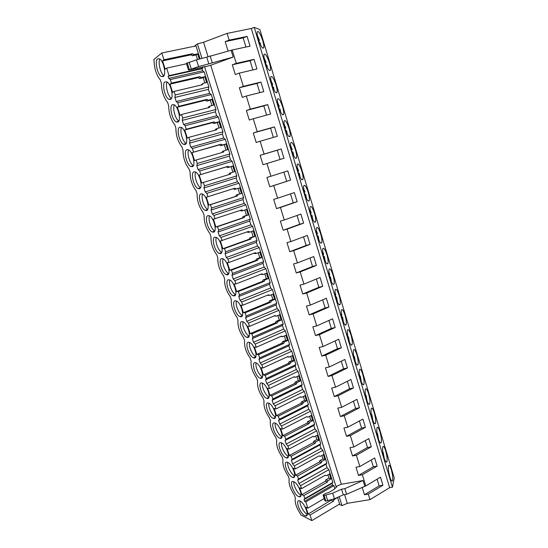<?xml version="1.0" encoding="UTF-8"?>
<svg xmlns="http://www.w3.org/2000/svg" width="548" height="548" viewBox="0 0 548 548"><rect width="100%" height="100%" fill="white"/><g stroke="black" fill="none" stroke-linecap="round" stroke-linejoin="round"><path stroke-width="0.82" d="M339.096 504.324L341.993 505.619L347.295 503.338L369.982 499.632L389.642 487.672L392.464 487.199L394.231 477.979L259.882 29.551L254.245 27.4L251.306 28.503L227.098 33.394L203.548 42.251L197.417 43.874L194.245 46.292M392.464 487.199L254.245 27.4M391.286 469.513C390.094 465.814 389.176 464.526 388.525 465.656C388.005 468.047 388.422 471.773 389.786 476.835C390.977 480.528 391.895 481.808 392.532 480.671C393.06 478.253 392.642 474.534 391.286 469.513M314.477 213.234C312.6 207.63 311.154 205.541 310.154 206.959C309.757 208.692 310.12 211.535 311.243 215.487C313.141 221.104 314.579 223.187 315.552 221.741C315.949 220.001 315.593 217.166 314.477 213.234M339.02 295.132C337.383 290.18 336.123 288.399 335.239 289.776C334.794 291.707 335.171 294.803 336.362 299.071C338.013 304.017 339.267 305.798 340.137 304.4C340.582 302.462 340.205 299.366 339.02 295.132M330.17 278.453C331.876 283.556 333.177 285.405 334.068 283.994C334.499 282.104 334.136 279.083 332.965 274.918C331.266 269.815 329.965 267.958 329.047 269.356C328.615 271.233 328.992 274.267 330.17 278.453M291.81 150.823C293.913 156.981 295.488 159.338 296.557 157.893C296.92 156.296 296.564 153.632 295.495 149.912C293.42 143.775 291.837 141.411 290.741 142.823C290.378 144.412 290.741 147.083 291.81 150.823M298.345 172.572C300.379 178.545 301.907 180.806 302.941 179.36C303.318 177.71 302.962 174.997 301.88 171.202C299.872 165.249 298.338 162.982 297.269 164.4C296.9 166.037 297.256 168.763 298.345 172.572M304.825 194.129C306.791 199.917 308.271 202.089 309.278 200.643C309.661 198.945 309.305 196.17 308.202 192.314C306.264 186.532 304.777 184.354 303.743 185.779C303.359 187.464 303.715 190.245 304.825 194.129M317.607 236.661C319.443 242.106 320.833 244.107 321.779 242.668C322.19 240.88 321.827 237.983 320.69 233.975C318.874 228.537 317.484 226.53 316.511 227.947C316.1 229.728 316.463 232.633 317.607 236.661M362.735 374.263C361.317 369.914 360.221 368.379 359.44 369.667C358.954 371.797 359.344 375.168 360.618 379.778C362.043 384.127 363.139 385.655 363.899 384.354C364.386 382.203 364.002 378.839 362.735 374.263M372.435 419.097C373.763 423.172 374.784 424.59 375.496 423.357C375.997 421.097 375.599 417.59 374.298 412.843C372.976 408.76 371.955 407.335 371.229 408.561C370.722 410.801 371.126 414.309 372.435 419.097M366.55 399.519C367.927 403.732 368.989 405.205 369.722 403.938C370.215 401.732 369.825 398.293 368.544 393.635C367.174 389.423 366.112 387.943 365.358 389.203C364.865 391.388 365.263 394.827 366.55 399.519M385.669 450.778C384.436 446.956 383.484 445.627 382.812 446.791C382.292 449.127 382.703 452.785 384.052 457.751C385.285 461.567 386.237 462.889 386.902 461.724C387.415 459.354 387.004 455.71 385.669 450.778M378.264 438.503C379.552 442.448 380.531 443.818 381.223 442.62C381.73 440.304 381.326 436.729 380.004 431.893C378.73 427.94 377.743 426.563 377.045 427.762C376.531 430.05 376.942 433.632 378.264 438.503M342.507 319.511C344.096 324.3 345.315 326.012 346.151 324.642C346.61 322.642 346.233 319.484 345.021 315.169C343.445 310.374 342.226 308.654 341.37 310.017C340.911 311.997 341.294 315.162 342.507 319.511M348.596 339.774C350.131 344.411 351.302 346.062 352.117 344.713C352.583 342.664 352.206 339.438 350.98 335.034C349.453 330.389 348.275 328.738 347.446 330.081C346.98 332.109 347.364 335.342 348.596 339.774M354.631 359.858C356.111 364.351 357.248 365.941 358.036 364.612C358.508 362.516 358.125 359.221 356.885 354.734C355.412 350.234 354.275 348.644 353.467 349.96C352.994 352.042 353.378 355.344 354.631 359.858M323.916 257.649C325.683 262.924 327.026 264.848 327.951 263.417C328.368 261.581 328.005 258.615 326.855 254.532C325.101 249.265 323.752 247.34 322.806 248.744C322.388 250.573 322.758 253.539 323.916 257.649M265.068 61.828C267.458 68.767 269.246 71.548 270.431 70.171C270.746 68.747 270.404 66.294 269.397 62.828C267.034 55.917 265.246 53.129 264.02 54.464C263.704 55.889 264.054 58.341 265.068 61.828M271.842 84.385C274.158 91.119 275.897 93.783 277.048 92.386C277.377 90.92 277.028 88.42 276.007 84.892C273.719 78.179 271.986 75.508 270.794 76.864C270.465 78.33 270.822 80.837 271.842 84.385M278.562 106.73C280.802 113.272 282.487 115.827 283.611 114.409C283.946 112.902 283.597 110.347 282.562 106.757C280.35 100.243 278.665 97.674 277.507 99.058C277.165 100.565 277.521 103.12 278.562 106.73M285.213 128.876C287.385 135.219 289.015 137.678 290.111 136.247C290.461 134.692 290.111 132.089 289.056 128.431C286.912 122.108 285.282 119.642 284.152 121.04C283.802 122.588 284.159 125.204 285.213 128.876M258.224 39.066C260.697 46.21 262.54 49.108 263.752 47.758C264.054 46.375 263.711 43.977 262.725 40.566C260.286 33.449 258.444 30.544 257.183 31.853C256.882 33.229 257.231 35.634 258.224 39.066M389.642 487.672L251.306 28.503M270.876 176.257L266.945 177.47L269.801 186.772L290.584 180.1L287.803 170.887L270.876 176.257L266.965 163.496L283.987 158.276L281.172 148.981L264.088 154.091L260.136 141.213L277.322 136.26L274.48 126.883L257.231 131.726L253.245 118.724L270.596 114.039L267.732 104.572L250.313 109.141L246.292 96.023L263.814 91.612L260.923 82.063L243.326 86.358L239.271 73.117L256.964 68.98L254.046 59.342L236.277 63.356L232.181 49.984L250.052 46.142L247.107 36.408L229.16 40.134L227.098 33.394M290.584 180.1L273.733 185.58L277.61 198.218L294.365 192.595L297.132 201.719L280.439 207.459L284.275 219.988L300.879 214.104L303.613 223.152L287.084 229.139L290.885 241.552L307.332 235.428L310.045 244.394L293.666 250.621L297.434 262.924L313.723 256.553L316.415 265.444L300.194 271.911L303.928 284.104L320.059 277.5L322.724 286.309L306.661 293.016L310.36 305.099L326.341 298.256L328.985 306.99L313.066 313.929L316.737 325.902L332.568 318.833L335.191 327.492L319.422 334.657L323.06 346.528L338.739 339.233L341.336 347.816L325.718 355.2L329.321 366.968L344.863 359.454L347.432 367.961L331.958 375.565L335.534 387.231L350.925 379.497L353.481 387.929L338.143 395.752L341.685 407.315L356.94 399.369L359.467 407.733L344.274 415.761L347.788 427.221L362.906 419.076L365.413 427.358L350.357 435.598L353.837 446.963L368.811 438.606L371.297 446.825L356.378 455.265L359.83 466.533L374.674 457.97L377.14 466.122L362.358 474.76L365.776 485.932L380.483 477.178L382.929 485.254L368.283 494.091L369.982 499.632M362.16 487.275L364.454 494.728L368.283 494.091M347.295 503.338L344.576 494.611M341.993 505.619L339.191 496.666M323.156 495.324L324.896 500.824L325.889 501.119L324.115 495.515L323.121 495.234L323.354 494.803L326.067 493.269L328.704 492.536L333.883 489.515L336.787 486.836L336.006 486.514L204.63 66.918L205.247 66.507L188.526 70.076L198.602 66.568L208.829 63.856L206.726 57.136L232.181 49.984M201.959 58.389L197.417 43.874M202.959 68.048L201.917 68.747L168.099 76.33L169.051 75.638L202.959 68.048L202.582 66.856M200.082 58.883L196.02 45.922L161.79 52.998L163.962 59.759L162.53 60.897L165.201 69.206L166.64 68.116L169.051 75.638M201.917 68.747L202.555 70.761L204.157 71.884L208.884 86.954L208.398 89.386L209.021 91.386L209.651 93.379L211.268 94.557L215.946 109.49L215.439 111.833L216.679 115.792L218.31 117.019L222.947 131.821L222.419 134.075L223.646 137.993L225.29 139.281L229.886 153.947L229.331 156.118L230.55 160.002L232.201 161.338L236.757 175.867L236.188 177.956L237.394 181.806L239.058 183.196L243.572 197.595L242.976 199.602L244.175 203.418L245.846 204.856L250.32 219.131L249.71 221.05L250.299 222.94L250.895 224.831L252.58 226.324L257.012 240.469L256.382 242.312L256.964 244.182L257.553 246.059L259.245 247.6L263.643 261.615L262.992 263.382L264.157 267.095L265.862 268.684L270.212 282.576L269.541 284.268L270.698 287.947L272.411 289.584L276.726 303.359L276.041 304.969L276.61 306.791L277.185 308.613L278.905 310.298L283.186 323.95L282.48 325.485L283.042 327.293L283.611 329.101L285.344 330.834L289.584 344.363L288.858 345.829L289.419 347.624L289.988 349.412L291.728 351.193L295.927 364.598L295.187 365.989L295.742 367.77L296.304 369.544L298.05 371.366L302.222 384.662L301.462 385.984L302.01 387.744L302.565 389.505L304.325 391.368L308.456 404.547L307.675 405.801L308.771 409.294L310.538 411.199L314.634 424.268L313.84 425.447L314.929 428.913L316.703 430.858L320.765 443.812L319.957 444.928L320.491 446.647L321.032 448.36L322.813 450.353L326.841 463.197L326.019 464.245L327.081 467.65L328.875 469.677L332.869 482.411L332.026 483.391L332.554 485.083L333.876 485.631L334.821 488.652M161.79 52.998L153.769 59.602L154.05 60.486C154.248 68.473 156.338 74.953 160.331 79.926L161.407 83.248C161.537 91.016 163.612 97.434 167.626 102.51L168.688 105.798C168.763 113.354 170.818 119.717 174.846 124.882L175.901 128.143C175.922 135.493 177.963 141.795 182.011 147.056L183.053 150.289C183.018 157.427 185.039 163.674 189.108 169.024L190.142 172.23C190.053 179.169 192.047 185.354 196.136 190.8L197.164 193.971C197.02 200.712 198.999 206.843 203.103 212.371L204.123 215.522C203.924 222.063 205.89 228.139 210.007 233.756L211.014 236.873C210.768 243.223 212.713 249.251 216.857 254.95L217.851 258.04C217.556 264.198 219.481 270.171 223.639 275.952L224.625 279.014C224.276 284.994 226.194 290.913 230.359 296.769L231.345 299.811C230.948 305.599 232.838 311.47 237.024 317.408L237.996 320.416C237.551 326.033 239.428 331.848 243.634 337.863L244.593 340.849C244.1 346.281 245.963 352.049 250.183 358.139L251.135 361.098C250.594 366.359 252.443 372.071 256.676 378.243L257.622 381.175C257.033 386.265 258.861 391.93 263.109 398.17L264.047 401.074C263.417 406 265.232 411.617 269.493 417.925L270.417 420.809C269.746 425.563 271.541 431.132 275.815 437.516L276.74 440.373C276.021 444.962 277.802 450.483 282.09 456.936L283.001 459.765C282.241 464.197 284.008 469.67 288.303 476.191L289.214 479C288.412 483.268 290.166 488.7 294.475 495.282L295.372 498.064C294.529 502.18 296.263 507.564 300.585 514.216L300.825 514.942L311.839 520.6L339.637 504.002L337.561 497.392M364.454 494.728L379.127 485.898L382.929 485.254M379.127 485.898L377.093 479.199M325.889 501.119L334.451 498.783L343.315 494.823L346.589 494.275L344.843 488.665L363.057 480.528L341.349 484.247L210.72 65.26L204.63 66.918M346.589 494.275L365.776 485.932M208.829 63.856L233.181 57.061L210.72 65.26M364.769 486.103L363.057 480.528M359.83 466.533L355.995 467.211L358.522 475.424L362.358 474.76M353.837 446.963L349.994 447.675L352.542 455.963L356.378 455.265M347.788 427.221L343.939 427.974L346.507 436.331L350.357 435.598M341.685 407.315L337.828 408.096L340.418 416.528L344.274 415.761M335.534 387.231L331.663 388.046L334.28 396.553L338.143 395.752M329.321 366.968L325.45 367.824L328.088 376.408L331.958 375.565M323.06 346.528L319.176 347.418L321.84 356.077L325.718 355.2M316.737 325.902L312.853 326.834L315.538 335.568L319.422 334.657M310.36 305.099L306.469 306.065L309.175 314.881L313.066 313.929M303.928 284.104L300.03 285.111L302.763 294.002L306.661 293.016M297.434 262.924L293.529 263.972L296.29 272.945L300.194 271.911M290.885 241.552L286.974 242.641L289.755 251.69L293.666 250.621M284.275 219.988L280.357 221.111L283.165 230.249L287.084 229.139M277.61 198.218L273.685 199.39L276.514 208.61L280.439 207.459M269.801 186.772L273.733 185.58M280.062 159.482L277.254 150.227L260.142 155.344L263.033 164.736L266.965 163.496M260.142 155.344L264.088 154.091M273.363 137.404L270.561 128.17L253.286 133.02L256.197 142.494L260.136 141.213M253.286 133.02L257.231 131.726M266.595 115.121L263.8 105.908L246.36 110.491L249.299 120.046L253.245 118.724M246.36 110.491L250.313 109.141M259.773 92.633L256.985 83.44L239.366 87.742L242.332 97.393L246.292 96.023M239.366 87.742L243.326 86.358M252.888 69.932L250.1 60.76L232.311 64.787L235.304 74.528L239.271 73.117M232.311 64.787L236.277 63.356M233.181 57.061L231.133 50.375M324.183 498.57L307.846 508.14L305.839 501.886L333.876 485.631M311.839 520.6L310.058 515.045L333.431 501.208L333.958 499.783L336.876 497.7M324.115 495.515L332.684 493.173L341.568 489.22L344.843 488.665M343.315 494.823L341.568 489.22M310.058 515.045L308.12 514.072L331.581 499.879M307.846 508.14L305.907 507.195L308.12 514.072M305.839 501.886L304.572 501.276L332.554 485.083M303.825 495.611L301.9 494.714L299.674 487.782L301.592 488.645L325.252 475.212L326.382 475.691L329.43 473.958L330.985 478.911L327.937 480.651L327.409 482.076L303.825 495.611L304.784 498.612L304.017 499.557L304.572 501.276M301.592 488.645L300.619 485.631L298.866 483.521L327.081 467.65M297.53 476.007L295.625 475.198L293.379 468.198L295.276 468.978L319.155 455.854L320.299 456.347L323.375 454.655L324.943 459.649L321.868 461.354L321.334 462.772L297.53 476.007L298.502 479.034L297.749 480.048L298.866 483.521M295.276 468.978L294.303 465.944L292.557 463.868L321.032 448.36M291.187 456.231L289.303 455.504L287.036 448.449L288.912 449.141L313.011 436.331L314.162 436.845L317.271 435.187L318.847 440.222L315.751 441.887L315.21 443.305L291.187 456.231L292.166 459.286L291.433 460.368L292.557 463.868M288.912 449.141L287.926 446.079L286.193 444.044L314.929 428.913M284.782 436.283L282.919 435.639L280.631 428.522L282.487 429.132L306.812 416.638L307.976 417.165L311.106 415.555L312.703 420.631L309.579 422.255L309.031 423.673L284.782 436.283L285.775 439.359L285.056 440.517L286.193 444.044M282.487 429.132L281.501 426.036L279.768 424.049L308.771 409.294M278.329 416.158L276.487 415.603L274.178 408.418L276.014 408.945L300.564 396.766L301.736 397.321L304.894 395.752L306.503 400.876L303.345 402.458L302.797 403.869L278.329 416.158L279.322 419.261L278.624 420.487L279.768 424.049M276.014 408.945L275.014 405.821L273.288 403.876L302.565 389.505M271.808 395.848L269.986 395.389L267.664 388.142L269.472 388.573L294.255 376.729L295.441 377.305L298.633 375.777L300.249 380.942L297.064 382.483L296.509 383.888L271.808 395.848L272.815 398.985L272.137 400.287L273.288 403.876M269.472 388.573L268.465 385.429L266.753 383.525L296.304 369.544M265.239 375.366L263.437 374.996L261.088 367.681L262.882 368.023L287.892 356.515L289.084 357.111L292.31 355.625L293.947 360.837L290.728 362.331L290.166 363.735L265.239 375.366L266.253 378.524L265.588 379.901L266.753 383.525M262.882 368.023L261.862 364.845L260.163 362.995L289.988 349.412M258.601 354.693L256.827 354.419L254.457 347.042L256.224 347.288L281.473 336.123L282.679 336.739L285.933 335.294L287.584 340.555L284.337 342.007L283.768 343.404L258.601 354.693L259.629 357.885L258.985 359.337L260.163 362.995M256.224 347.288L255.197 344.082L253.505 342.274L283.611 329.101M251.909 333.842L250.155 333.657L247.764 326.218L249.511 326.368L275 315.545L276.219 316.182L279.501 314.785L281.165 320.094L277.891 321.498L277.315 322.902L251.909 333.842L252.943 337.061L252.32 338.589L253.505 342.274M249.511 326.368L248.477 323.135L246.792 321.375L277.185 308.613M245.161 312.798L243.428 312.709L241.017 305.202L242.737 305.257L268.472 294.79L269.698 295.447L273.007 294.098L274.685 299.455L271.383 300.818L270.801 302.208L245.161 312.798L246.203 316.045L245.6 317.648L246.792 321.375M242.737 305.257L241.689 301.989L240.024 300.283L270.698 287.947M238.346 291.563L236.64 291.57L234.202 283.994L235.9 283.953L261.882 273.849L263.115 274.534L266.465 273.226L268.157 278.631L264.821 279.946L264.232 281.336L238.346 291.563L239.394 294.838L238.812 296.523L240.024 300.283M235.9 283.953L234.845 280.658L233.188 279.001L264.157 267.095M231.468 270.137L229.783 270.246L227.331 262.595L229.002 262.451L255.231 252.724L256.478 253.423L259.855 252.169L261.567 257.615L258.197 258.889L257.608 260.273L231.468 270.137L232.53 273.445L231.968 275.206L233.188 279.001M229.002 262.451L227.941 259.129L226.29 257.519L257.553 246.059M224.529 248.511L222.872 248.724L220.392 241.004L248.525 231.407L249.785 232.126L253.19 230.92L254.916 236.421L251.518 237.64L250.922 239.024L224.529 248.511L225.598 251.847L225.064 253.697L226.29 257.519M222.043 240.757L220.967 237.407L219.33 235.846L250.895 224.831M217.529 226.687L215.891 227.002L213.391 219.214L241.75 209.891L243.024 210.644L246.463 209.487L248.203 215.028L244.771 216.2L244.168 217.583L217.529 226.687L218.604 230.057L218.09 231.989L219.33 235.846M215.015 218.864L213.932 215.48L212.302 213.973L244.175 203.418M210.459 204.664L208.85 205.082L206.329 197.225L234.921 188.19L236.209 188.957L239.681 187.854L241.435 193.451L237.969 194.567L237.359 195.944L210.459 204.664L211.549 208.062L211.055 210.076L212.302 213.973M207.925 196.766L206.829 193.348L205.212 191.896L237.394 181.806M232.9 172.188L231.146 166.613L227.653 167.667L226.358 166.873L199.198 175.024L228.03 166.284L229.324 167.078L232.832 166.023L234.606 171.668L231.105 172.736L230.489 174.113L203.329 182.436L204.425 185.861L203.952 187.964L205.212 191.896M203.329 182.436L201.746 182.957L199.198 175.024M200.767 174.463L199.664 171.017L198.061 169.62L230.55 160.002M225.988 150.186L224.262 144.693L220.734 145.693L219.426 144.877L191.999 152.625L221.07 144.179L222.378 144.994L225.92 143.994L227.708 149.693L224.18 150.707L223.557 152.077L196.122 159.995L197.239 163.462L196.787 165.647L198.061 169.62M196.122 159.995L194.567 160.633L191.999 152.625M193.547 151.954L192.43 148.474L190.841 147.131L223.646 137.993M219.015 127.985L217.316 122.567L213.747 123.512L212.432 122.677L184.738 130.013L186.251 129.225L214.049 121.868L215.371 122.711L218.947 121.766L220.755 127.513L217.186 128.479L216.556 129.842L188.855 137.349L189.978 140.843L189.553 143.124L190.841 147.131M188.855 137.349L187.327 138.096L184.738 130.013M186.251 129.225L185.128 125.718L183.546 124.43L216.679 115.792M211.98 105.579L210.302 100.243L206.706 101.133L205.37 100.27L177.401 107.189L178.888 106.291L206.966 99.352L208.302 100.222L211.912 99.325L213.734 105.134L210.131 106.045L209.494 107.401L181.518 114.491L182.655 118.019L182.251 120.389L183.546 124.43M181.518 114.491L180.025 115.347L177.401 107.189M178.888 106.291L177.751 102.743L176.189 101.517L209.651 93.379M204.877 82.96L203.226 77.706L199.588 78.549L198.246 77.658L170.003 84.152L171.462 83.138L199.815 76.631L201.164 77.521L204.808 76.686L206.644 82.543L203.007 83.399L202.37 84.748L174.113 91.413L175.257 94.975L174.881 97.434L176.189 101.517M174.113 91.413L172.647 92.386L170.003 84.152M171.462 83.138L170.312 79.556L168.763 78.391L202.555 70.761M168.099 76.33L168.763 78.391M300.023 500.995L299.448 500.783C294.831 499.331 299.879 513.476 304.75 515.661L305.435 515.921C310.058 517.38 304.846 502.975 300.023 500.995M221.933 258.567C217.741 258.594 221.632 273.068 226.221 274.664L227.18 274.856C231.434 275.117 227.646 260.43 222.988 258.766L221.933 258.567M185.176 144.473C188.711 143.357 185.594 129.253 181.354 127.376L179.634 127.266C176.168 128.677 179.381 142.549 183.553 144.336L185.176 144.473M186.847 149.652C183.265 150.837 186.573 164.777 190.814 166.537L192.334 166.702C195.985 165.811 192.78 151.638 188.471 149.796L186.847 149.652M177.949 122.033C181.374 120.697 178.34 106.641 174.168 104.743L172.353 104.668C168.996 106.305 172.134 120.122 176.23 121.937L177.949 122.033M253.943 357.954C258.738 359.187 254.306 343.836 249.415 342.37L248.881 342.233C244.168 341.288 248.689 356.433 253.519 357.837L253.943 357.954M274.897 422.994L274.877 422.988C269.705 421.09 274.781 436.722 279.788 438.174L279.918 438.215C285.09 440.133 279.864 424.227 274.897 422.994M287.57 462.327L287.268 462.224C282.371 460.56 287.433 475.411 292.372 477.246L292.783 477.39C297.687 479.075 292.468 463.957 287.57 462.327M298.585 496.536L299.133 496.735C303.9 498.303 298.687 483.555 293.824 481.747L293.379 481.589C288.625 480.027 293.68 494.522 298.585 496.536M281.261 442.743L281.097 442.695C276.062 440.914 281.131 456.148 286.111 457.792L286.378 457.888C291.42 459.683 286.193 444.181 281.261 442.743M255.471 362.687C250.621 361.488 255.32 376.839 260.197 378.189L260.492 378.271C265.424 379.757 260.807 364.208 255.868 362.797L255.471 362.687M273.411 418.377C278.631 420.371 273.616 404.39 268.595 403.102L268.479 403.068C263.341 401.355 268.438 417.138 273.397 418.377L273.411 418.377M262.006 382.963C257.012 381.518 261.903 397.074 266.828 398.369L266.979 398.41C272.055 400.15 267.246 384.388 262.259 383.038L262.006 382.963M213.432 232.181C217.44 231.975 213.912 217.535 209.384 215.796L208.089 215.597C204.151 216.09 207.781 230.311 212.234 231.982L213.432 232.181M215.042 237.174C210.98 237.442 214.734 251.785 219.255 253.416L220.337 253.614C224.468 253.642 220.81 239.086 216.22 237.38L215.042 237.174M206.466 210.555C210.35 210.117 206.939 195.78 202.486 193.999L201.068 193.814C197.253 194.54 200.767 208.658 205.151 210.357L206.466 210.555M165.01 81.864C161.763 83.721 164.825 97.496 168.846 99.332L170.654 99.394C173.969 97.832 171.01 83.817 166.914 81.892L165.01 81.864M157.591 58.842C154.454 60.924 157.447 74.672 161.4 76.528L163.29 76.535C166.496 74.754 163.605 60.76 159.578 58.814L157.591 58.842M199.431 188.724C203.198 188.06 199.897 173.819 195.513 172.004L193.992 171.832C190.293 172.791 193.697 186.813 198.013 188.546L199.431 188.724M240.682 316.771C245.203 317.518 241.106 302.523 236.332 300.955L235.524 300.77C231.078 300.318 235.27 315.107 239.983 316.607L240.682 316.771M242.237 321.594C237.654 320.895 242.004 335.856 246.778 337.315L247.34 337.452C251.998 338.438 247.737 323.272 242.908 321.758L242.237 321.594M233.962 295.906C238.346 296.406 234.414 281.576 229.694 279.959L228.756 279.761C224.44 279.549 228.475 294.18 233.133 295.728L233.962 295.906M333.431 501.208L331.424 500.31M333.958 499.783L333.026 499.372M336.972 498.002L336.582 497.831M300.009 500.988C299.407 504.461 303.852 512.818 307.106 514.271L307.209 514.319M341.349 484.247L336.006 486.514M245.936 47.025L243.154 37.874L225.187 41.614L228.126 51.163M225.187 41.614L229.16 40.134M208.035 56.65L203.548 42.251M188.519 70.034L186.402 63.356L196.479 59.828L206.726 57.136M243.154 37.874L247.107 36.408M212.213 62.616L210.117 55.882M199.287 59.088L197.636 53.834L193.958 54.615L192.595 53.697L163.962 59.759M166.64 68.116L186.532 63.773M197.636 53.834L196.081 54.964L192.41 55.752L191.06 54.834L162.53 60.897M197.52 59.554L196.081 54.964M193.958 54.615L192.41 55.752M192.595 53.697L191.06 54.834M159.872 59.013C157.756 62.424 160.516 73.569 163.968 75.699M304.017 499.557L332.026 483.391M304.784 498.612L332.869 482.411M300.619 485.631L328.875 469.677M327.409 482.076L325.416 481.254L325.944 479.836L328.978 478.103L327.944 474.801M301.9 494.714L325.416 481.254M297.749 480.048L326.019 464.245M293.892 481.774C293.18 485.275 297.694 493.844 300.962 495.18L300.982 495.187M327.937 480.651L325.944 479.836M330.985 478.911L328.978 478.103M326.382 475.691L325.224 475.232M371.249 459.95L373.332 466.793L358.522 475.424M373.332 466.793L377.14 466.122M298.502 479.034L326.841 463.197M294.303 465.944L322.813 450.353M321.334 462.772L319.361 462.033L319.895 460.621L322.957 458.923L321.875 455.484M295.625 475.198L319.361 462.033M291.433 460.368L319.957 444.928M287.721 462.396C286.912 465.896 291.406 474.595 294.708 475.89M321.868 461.354L319.895 460.621M324.943 459.649L322.957 458.923M320.299 456.347L319.066 455.909M365.358 440.53L367.482 447.531L352.542 455.963M367.482 447.531L371.297 446.825M292.166 459.286L320.765 443.812M287.926 446.079L316.703 430.858M315.21 443.305L313.251 442.647L313.792 441.243L316.881 439.585L315.758 435.996M289.303 455.504L313.251 442.647M285.056 440.517L313.84 425.447M281.508 442.846C280.603 446.332 285.042 455.141 288.371 456.429M315.751 441.887L313.792 441.243M318.847 440.222L316.881 439.585M314.162 436.845L312.846 436.42M359.42 420.953L361.584 428.098L346.507 436.331M361.584 428.098L365.413 427.358M285.775 439.359L314.634 424.268M281.501 426.036L310.538 411.199M309.031 423.673L307.092 423.097L307.64 421.693L310.757 420.076L309.579 416.343M282.919 435.639L307.092 423.097M278.624 420.487L307.675 405.801M275.24 423.125C274.24 426.604 278.617 435.523 281.973 436.804M309.579 422.255L307.64 421.693M312.703 420.631L310.757 420.076M307.976 417.165L306.558 416.768M353.426 401.205L355.638 408.5L340.418 416.528M355.638 408.5L359.467 407.733M279.322 419.261L308.456 404.547M275.014 405.821L304.325 391.368M302.797 403.869L300.879 403.376L301.427 401.972L304.578 400.403L303.352 396.519M276.487 415.603L300.879 403.376M272.137 400.287L301.462 385.984M268.917 403.225C267.821 406.698 272.144 415.727 275.521 417.007M303.345 402.458L301.427 401.972M306.503 400.876L304.578 400.403M301.736 397.321L300.194 396.951M347.377 381.278L349.638 388.738L334.28 396.553M349.638 388.738L353.481 387.929M272.815 398.985L302.222 384.662M268.465 385.429L298.05 371.366M296.509 383.888L294.612 383.49L295.166 382.086L298.345 380.552L297.078 376.517M269.986 395.389L294.612 383.49M265.588 379.901L295.187 365.989M262.547 383.155C261.355 386.614 265.609 395.759 269.013 397.047M297.064 382.483L295.166 382.086M300.249 380.942L298.345 380.552M295.441 377.305L293.749 376.969M341.281 361.187L343.589 368.804L328.088 376.408M343.589 368.804L347.432 367.961M266.253 378.524L295.927 364.598M261.862 364.845L291.728 351.193M290.166 363.735L288.289 363.427L288.851 362.023L292.057 360.536L290.741 356.344M263.437 374.996L288.289 363.427M258.985 359.337L288.858 345.829M256.115 362.899C254.841 366.345 259.012 375.613 262.444 376.914M290.728 362.331L288.851 362.023M293.947 360.837L292.057 360.536M289.084 357.111L287.221 356.823M335.123 340.918L337.486 348.692L321.84 356.077M337.486 348.692L341.336 347.816M259.629 357.885L289.584 344.363M255.197 344.082L285.344 330.834M283.768 343.404L281.912 343.185L282.48 341.788L285.714 340.342L284.35 335.999M256.827 354.419L281.912 343.185M282.679 336.739L280.686 336.472M252.32 338.589L282.48 325.485M249.635 342.459C248.271 345.904 252.361 355.282 255.813 356.604M284.337 342.007L282.48 341.788M287.584 340.555L285.714 340.342M328.916 320.464L331.328 328.403L315.538 335.568M331.328 328.403L335.191 327.492M252.943 337.061L283.186 323.95M248.477 323.135L278.905 310.298M277.315 322.902L275.48 322.765L276.048 321.375L279.316 319.977L277.898 315.47M250.155 333.657L275.48 322.765M276.219 316.182L274.096 315.929M245.6 317.648L276.041 304.969M243.1 321.84C241.647 325.272 245.655 334.773 249.128 336.123M277.891 321.498L276.048 321.375M281.165 320.094L279.316 319.977M322.656 299.838L325.122 307.942L309.175 314.881M325.122 307.942L328.985 306.99M246.203 316.045L276.726 303.359M241.689 301.989L272.411 289.584M270.801 302.208L268.993 302.167L269.568 300.784L272.863 299.427L271.397 294.756M243.428 312.709L268.993 302.167M269.698 295.447L267.451 295.208M238.812 296.523L269.541 284.268M236.503 301.03C234.969 304.455 238.887 314.079 242.374 315.463M271.383 300.818L269.568 300.784M274.685 299.455L272.863 299.427M316.34 279.021L318.854 287.296L302.763 294.002M318.854 287.296L322.724 286.309M239.394 294.838L270.212 282.576M234.845 280.658L265.862 268.684M264.232 281.336L262.444 281.391L263.026 280.007L266.349 278.692L264.835 273.863M236.64 291.57L262.444 281.391M263.115 274.534L260.738 274.295M231.968 275.206L262.992 263.382M229.852 280.035C228.242 283.446 232.064 293.201 235.565 294.619M264.821 279.946L263.026 280.007M268.157 278.631L266.349 278.692M309.969 258.026L312.531 266.472L296.29 272.945M312.531 266.472L316.415 265.444M232.53 273.445L263.643 261.615M227.941 259.129L259.245 247.6M257.608 260.273L255.834 260.423L256.423 259.046L259.779 257.779L258.211 252.779M229.783 270.246L255.834 260.423M256.478 253.423L254.71 253.608L253.971 253.19M225.064 253.697L256.382 242.312M223.139 258.841C221.454 262.245 225.18 272.137 228.687 273.589M258.197 258.889L256.423 259.046M261.567 257.615L259.779 257.779M303.537 236.839L306.154 245.456L289.755 251.69M306.154 245.456L310.045 244.394M225.598 251.847L257.012 240.469M220.967 237.407L252.58 226.324M250.922 239.024L249.169 239.271L249.765 237.894L253.155 236.681L251.532 231.509M222.872 248.724L249.169 239.271M249.785 232.126L248.039 232.414L247.134 231.893M218.09 231.989L249.71 221.05M216.371 237.455C214.617 240.853 218.234 250.874 221.755 252.381M251.518 237.64L249.765 237.894M254.916 236.421L253.155 236.681M297.05 215.46L299.722 224.255L283.165 230.249M299.722 224.255L303.613 223.152M218.604 230.057L250.32 219.131M213.932 215.48L245.846 204.856M244.168 217.583L242.449 217.933L243.045 216.556L246.47 215.391L244.792 210.048M215.891 227.002L242.449 217.933M243.024 210.644L241.305 211.021L240.243 210.398M211.055 210.076L242.976 199.602M209.535 215.871C207.719 219.262 211.227 229.42 214.754 230.982M244.771 216.2L243.045 216.556M248.203 215.028L246.47 215.391M290.502 193.889L293.228 202.87L276.514 208.61M293.228 202.87L297.132 201.719M211.549 208.062L243.572 197.595M206.829 193.348L239.058 183.196M237.359 195.944L235.661 196.396L236.27 195.026L239.723 193.91L237.99 188.389M208.85 205.082L235.661 196.396M236.209 188.957L234.51 189.444L233.284 188.711M203.952 187.964L236.188 177.956M202.644 194.081C200.76 197.472 204.164 207.767 207.692 209.391M237.969 194.567L236.27 195.026M241.435 193.451L239.723 193.91M286.679 181.285L283.898 172.127M204.425 185.861L236.757 175.867M199.664 171.017L232.201 161.338M228.838 174.62L229.427 173.298L231.105 172.736M228.03 166.284L226.358 166.873M196.787 165.647L229.331 156.118M195.677 172.093C193.745 175.483 197.047 185.916 200.568 187.615M232.832 166.023L231.146 166.613M229.324 167.078L227.653 167.667M277.254 150.227L281.172 148.981M197.239 163.462L229.886 153.947M192.43 148.474L225.29 139.281M222.002 152.529L222.522 151.378L224.18 150.707M221.07 144.179L219.426 144.877M189.553 143.124L222.419 134.075M188.656 149.899C186.676 153.289 189.861 163.859 193.376 165.633M225.92 143.994L224.262 144.693M222.378 144.994L220.734 145.693M270.561 128.17L274.48 126.883M189.978 140.843L222.947 131.821M185.128 125.718L218.31 117.019M215.104 130.239L215.556 129.253L217.186 128.479M214.049 121.868L212.432 122.677M182.251 120.389L215.439 111.833M181.566 127.499C179.539 130.89 182.614 141.603 186.121 143.453M218.947 121.766L217.316 122.567M215.371 122.711L213.747 123.512M263.8 105.908L267.732 104.572M182.655 118.019L215.946 109.49M177.751 102.743L211.268 94.557M208.144 107.744L208.528 106.922L210.131 106.045M206.966 99.352L205.37 100.27M174.881 97.434L208.398 89.386M174.401 104.88C172.346 108.278 175.312 119.135 178.806 121.074M211.912 99.325L210.302 100.243M208.302 100.222L206.706 101.133M256.985 83.44L260.923 82.063M175.257 94.975L208.884 86.954M170.312 79.556L204.157 71.884M201.123 85.043L203.007 83.399M199.815 76.631L198.246 77.658M167.174 82.056C165.085 85.461 167.948 96.455 171.421 98.496M204.808 76.686L203.226 77.706M201.164 77.521L199.588 78.549M250.1 60.76L254.046 59.342M389.916 477.26L388.669 471.931M384.285 458.491L383.216 452.436L383.011 453.299M378.606 439.551L377.551 433.578L377.305 434.495M377.551 433.578L377.161 433.653M371.106 412.5L371.058 412M372.873 420.439L371.845 414.562L371.558 415.507M371.845 414.562L371.4 414.651M365.283 393.443L365.194 392.526M367.098 401.157L366.085 395.382L365.756 396.341M366.085 395.382L365.591 395.485M359.413 374.188L359.276 372.9M361.269 381.696L360.276 376.044L359.906 376.997M360.276 376.044L359.735 376.161M353.494 354.741L353.309 353.111M355.392 362.07L354.419 356.549L354.008 357.474M354.419 356.549L353.83 356.68M347.528 335.095L347.809 334.547L347.288 333.163M349.466 342.26L348.514 336.883L348.055 337.774M348.514 336.883L347.891 337.027M341.507 315.264L341.849 314.696L341.219 313.045M343.486 322.272L342.555 317.045L342.062 317.888M342.555 317.045L341.897 317.203M335.438 295.242L335.835 294.666L335.095 292.762M337.458 302.112L336.547 297.043L336.013 297.824M336.547 297.043L335.862 297.215M329.321 275.028L329.766 274.473L328.923 272.308M331.376 281.768L330.485 276.87L329.917 277.583M330.485 276.87L329.78 277.055M323.149 254.621L323.649 254.101L322.69 251.676M325.238 261.238L324.375 256.519L323.772 257.156M324.375 256.519L323.649 256.711M316.922 234.03L317.477 233.558L316.408 230.872M319.052 240.531L318.21 235.996L317.573 236.544M318.21 235.996L317.47 236.195M310.648 213.241L311.25 212.829L310.065 209.891M312.805 219.632L311.99 215.289L311.326 215.754M311.99 215.289L311.25 215.501M304.318 192.266L304.976 191.923L303.674 188.724M306.51 198.547L305.716 194.403L305.031 194.78M305.716 194.403L304.976 194.622M297.941 171.099L298.639 170.832L297.221 167.373M300.153 177.264L299.386 173.332L298.681 173.613M299.386 173.332L298.66 173.558M291.502 149.734L292.248 149.556L291.515 149.789M290.714 145.83L292.248 149.556M293.742 155.796L293.002 152.077L292.276 152.269M285.015 128.177L285.803 128.088L285.056 128.335M284.145 124.108L285.803 128.088M287.268 134.13L286.563 130.636L285.823 130.732M278.473 106.428L279.295 106.435L278.548 106.682M277.521 102.188L279.295 106.435M280.734 112.265L280.069 109.004L279.322 109.004M271.877 84.481L272.733 84.584L271.986 84.844M270.842 80.07L272.733 84.584M274.144 90.201L273.514 87.173L272.767 87.091M265.225 62.335L266.109 62.534L265.369 62.801M264.102 57.759L266.109 62.534M267.493 67.925L266.897 65.15L266.164 64.993M258.512 39.99L259.43 40.292L258.704 40.559M257.307 35.25L259.43 40.292M260.773 45.45L260.218 42.929L259.505 42.703M327.731 500.817L325.957 495.207M334.451 498.783L332.684 493.173M189.355 69.582L187.224 62.849M191.259 68.884L189.129 62.143M198.602 66.568L196.479 59.828M391.573 480.836L392.532 480.671M307.079 514.949L305.435 515.921M262.711 48.135L263.752 47.758M163.797 75.994L161.4 76.528M300.859 495.755L299.133 496.735M385.915 461.896L386.902 461.724M294.584 476.397L292.783 477.39M380.209 442.805L381.223 442.62M288.248 456.881L286.378 457.888M374.462 423.556L375.496 423.357M281.864 437.201L279.918 438.215M368.667 404.15L369.722 403.938M275.418 417.364L273.397 418.377M362.824 384.586L363.899 384.354M268.917 397.355L266.828 398.369M356.94 364.858L358.036 364.612M262.348 377.188L260.197 378.189M351.008 344.966L352.117 344.713M255.731 356.844L253.519 357.837M345.028 324.909L346.151 324.642M249.045 336.335L246.778 337.315M339 304.681L340.137 304.4M242.298 315.648L239.983 316.607M332.924 284.289L334.068 283.994M235.489 294.79L233.133 295.728M326.8 263.725L327.951 263.417M228.619 273.753L226.221 274.664M320.628 242.983L321.779 242.668M221.68 252.539L219.255 253.416M314.408 222.07L315.552 221.741M214.679 231.14L212.234 231.982M308.134 200.979L309.278 200.643M207.61 209.555L205.151 210.357M301.804 179.703L302.941 179.36M200.479 187.786L198.013 188.546M295.427 158.249L296.557 157.893M193.28 165.818L190.814 166.537M288.995 136.603L290.111 136.247M186.012 143.665L183.553 144.336M282.508 114.779L283.611 114.409M178.675 121.307L176.23 121.937M275.966 92.756L277.048 92.386M171.271 98.75L168.846 99.332M269.369 70.541L270.431 70.171"/></g></svg>

